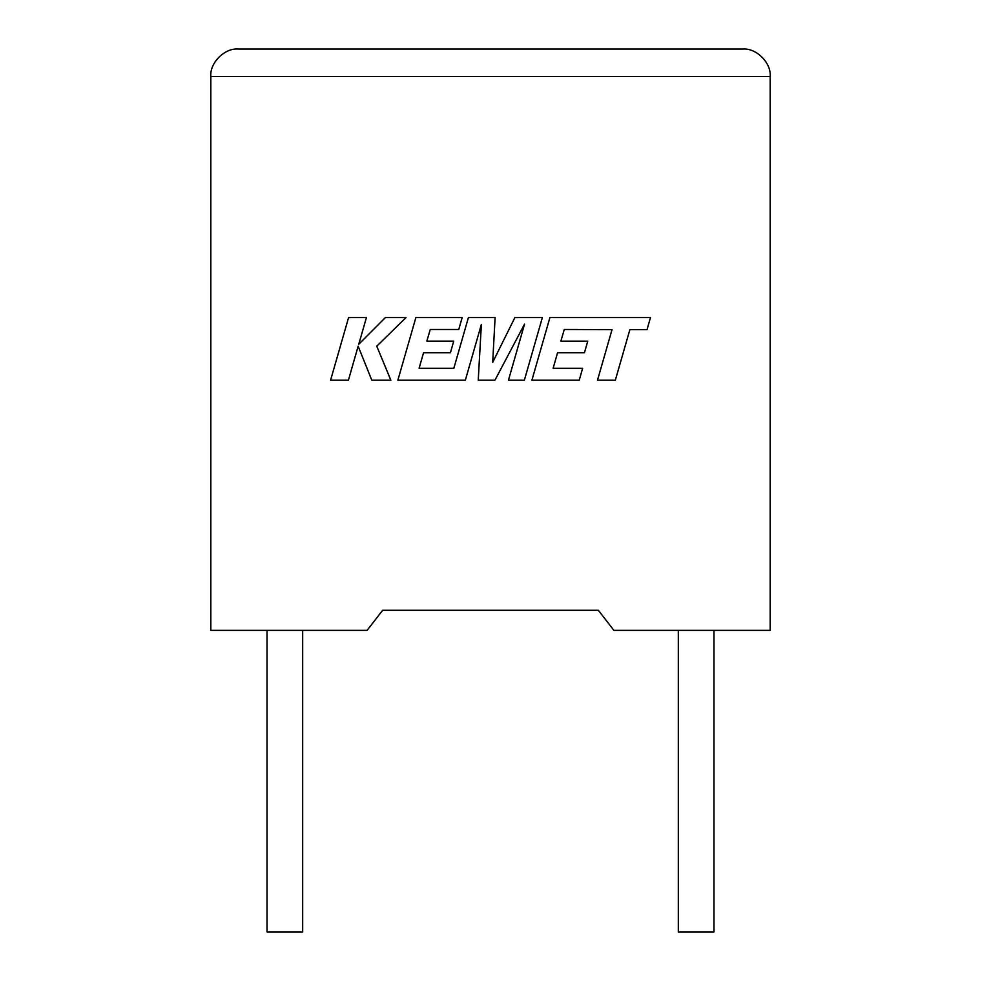 <?xml version="1.0" encoding="UTF-8"?>
<svg xmlns="http://www.w3.org/2000/svg" width="981" height="981" viewBox="0 0 981 981"><rect width="100%" height="100%" fill="white"/><g stroke="black" fill="none" stroke-linecap="round" stroke-linejoin="round"><path stroke-width="1.47" d="M678.325 630.342L678.325 931.95L713.972 931.95L713.972 630.342M302.675 630.342L302.675 931.95L267.028 931.95L267.028 630.342M598.349 610.292L613.885 630.342L770.171 630.342L770.171 76.469C771.397 62.907 756.326 47.824 742.752 49.05C756.326 47.824 771.397 62.907 770.171 76.469L210.829 76.469L210.829 630.342L367.115 630.342L382.651 610.292L598.349 610.292L382.651 610.292M238.248 49.05C224.674 47.824 209.603 62.907 210.829 76.469C209.603 62.907 224.674 47.824 238.248 49.05L742.752 49.05M348.586 317.562L330.585 380.211L348.402 380.211L358.151 346.195L371.799 380.211L390.867 380.211L376.765 346.195L406.011 317.562L385.398 317.562L358.764 344.27L366.428 317.562L348.586 317.562M542.37 317.562L514.89 317.562L492.695 362.32L495.098 317.562L468.415 317.562L453.835 368.292L419.108 368.292L423.547 352.719L450.426 352.719L453.737 341.13L426.845 341.13L430.242 329.481L458.777 329.481L462.174 317.562L415.883 317.562L397.857 380.211L465.35 380.211L481.364 324.429L478.238 380.211L494.939 380.211L524.528 324.159L508.44 380.211L524.357 380.211L542.37 317.562M564.259 329.481L612.021 329.653L597.49 380.211L615.332 380.211L629.863 329.653L647.019 329.653L650.489 317.562L549.912 317.562L531.898 380.211L579.231 380.211L582.616 368.292L553.125 368.292L557.564 352.719L584.455 352.719L587.754 341.143L560.874 341.143L564.259 329.481"/></g></svg>

